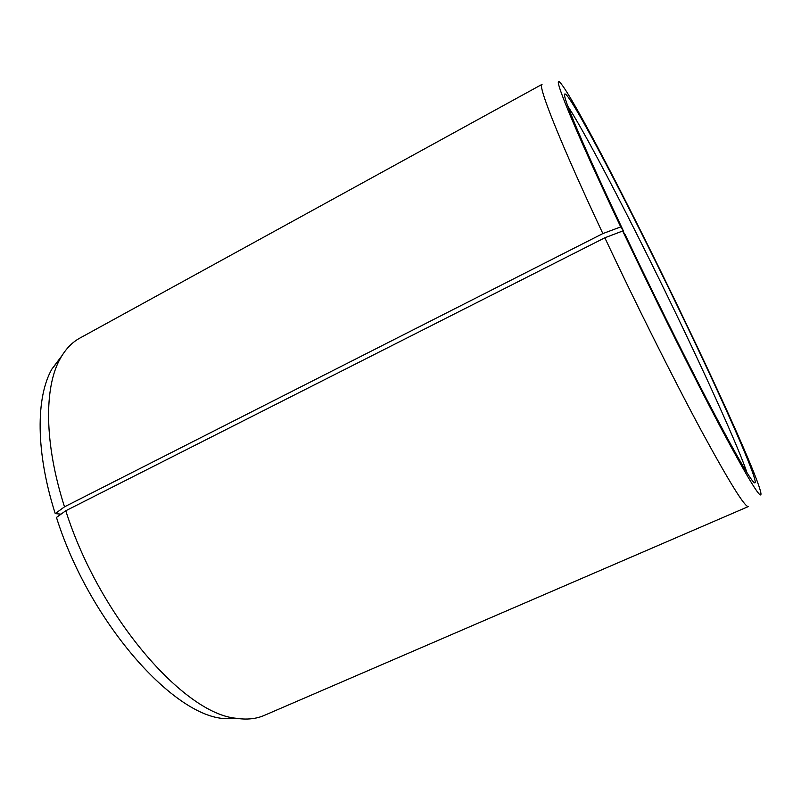 <?xml version="1.0" encoding="UTF-8"?>
<svg xmlns="http://www.w3.org/2000/svg" width="801" height="801" viewBox="0 0 801 801"><rect width="100%" height="100%" fill="white"/><g stroke="black" fill="none" stroke-linecap="round" stroke-linejoin="round"><path stroke-width="1.2" d="M567.909 106.353C587.864 136.641 641.04 240.24 683.954 330.302C713.421 392.019 739.213 449.641 746.963 472.61M622.898 231.329L623.408 230.948L620.735 226.903L602.853 233.582L64.511 506.823L55.229 513.621C35.504 451.764 35.865 397.096 51.925 369.011L61.967 355.654M64.511 506.823C44.005 443.053 44.095 387.023 60.265 358.588C65.512 349.166 72.05 342.337 79.86 338.092L542.047 84.365C537.311 84.596 559.749 141.717 602.853 233.582M620.735 226.903C574.167 128.721 551.739 73.372 559.949 82.413C572.264 94.999 638.287 223.259 689.701 330.943C727.028 408.87 759.658 482.002 760.95 493.596C761.561 500.855 748.374 479.288 721.391 428.895C694.537 378.292 655.398 299.924 622.677 230.998L604.825 237.787L65.782 510.748L56.46 517.436C88.791 620.314 171.154 713.971 222.738 718.447L236.095 718.267C184 713.751 99.404 616.89 65.782 510.748M623.408 230.948C589.186 158.798 567.218 107.815 564.805 96.811C559.589 71.94 633.331 213.446 688.329 328.861C730.202 416.22 765.325 496.58 752.58 480.93C746.232 472.86 730.772 445.306 706.212 398.257C682.122 351.849 651.403 289.872 625.221 234.773L622.677 230.998M236.095 718.267C246.748 719.909 256.15 718.948 264.3 715.393L748.424 506.522C745.2 507.764 729.571 482.613 701.546 431.068C673.861 379.684 636.114 304.34 604.825 237.787M239.449 718.727L222.738 718.447M55.229 513.621L61.036 514.152M51.925 369.011L60.265 358.588"/></g></svg>
